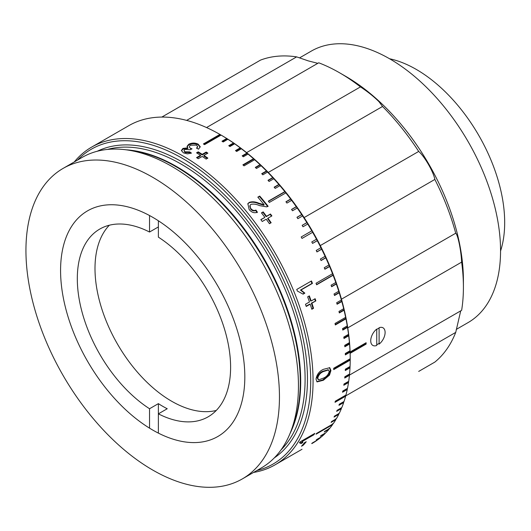 <?xml version="1.0" encoding="UTF-8"?>
<svg xmlns="http://www.w3.org/2000/svg" width="531" height="531" viewBox="0 0 531 531"><rect width="100%" height="100%" fill="white"/><g stroke="black" fill="none" stroke-linecap="round" stroke-linejoin="round"><path stroke-width="0.8" d="M303.201 445.25L301.495 446.232A183.434 105.908 60 0 0 304.529 442.708L306.228 441.726A183.434 105.908 60 0 1 303.201 445.25L302.829 444.739M301.88 440.77L302.856 442.542L301.11 443.551L299.471 442.788A183.434 105.908 60 0 0 300.061 441.905L314.803 433.396A183.434 105.908 60 0 1 313.881 434.77L302.398 441.4L302.716 441.606M301.11 443.551L299.955 442.064M315.865 300.891L311.896 303.188A183.434 105.908 60 0 1 313.536 308.305L311.836 309.288A183.434 105.908 60 0 0 310.19 304.163L306.228 306.46A183.434 105.908 60 0 0 305.491 304.263L309.46 301.973A183.434 105.908 60 0 0 307.661 296.849L309.361 295.867A183.434 105.908 60 0 1 311.159 300.991L315.129 298.701A183.434 105.908 60 0 1 315.865 300.891L311.358 303.168A182.598 105.423 60 0 1 312.991 308.265L311.743 308.989M311.478 280.952A183.434 105.908 60 0 1 312.46 283.388L300.971 290.019L304.847 293.145L303.108 294.154L297.373 291.028A183.434 105.908 60 0 0 296.736 289.461L311.478 280.952M264.803 217.279A183.434 105.908 60 0 0 261.464 212.871L263.17 211.889A183.434 105.908 60 0 1 266.502 216.296L270.471 214.006A183.434 105.908 60 0 1 271.885 215.918L267.916 218.214A183.434 105.908 60 0 1 271.155 222.728L269.449 223.71A183.434 105.908 60 0 0 266.21 219.197L262.248 221.487A183.434 105.908 60 0 0 260.834 219.575L264.478 217.657A182.598 105.423 60 0 0 264.378 217.524M249.152 209.533L247.871 203.685L249.218 202.411C252.086 201.382 255.305 201.654 258.876 203.22L264.166 204.774A183.434 105.908 60 0 0 257.827 197.147L259.719 196.058A183.434 105.908 60 0 1 268.142 206.32L266.662 206.858L259.526 205.61C256.334 204.176 253.46 203.765 250.911 204.375C249.543 205.457 249.537 206.864 250.891 208.597C252.457 210.415 254.15 210.907 255.962 210.064L257.402 212.221C254.369 213.382 251.621 212.486 249.152 209.533M200.512 155.311A183.434 105.908 60 0 0 196.543 152.828L198.249 151.846A183.434 105.908 60 0 1 202.211 154.329L206.181 152.039A183.434 105.908 60 0 1 207.88 153.147L203.911 155.437A183.434 105.908 60 0 1 207.86 158.119L206.161 159.101A183.434 105.908 60 0 0 202.205 156.419L198.242 158.709A183.434 105.908 60 0 0 196.543 157.607L200.512 155.311L200.479 155.975L197.067 157.939M323.399 380.242L317.067 381.902L316.011 379.154C316.834 374.468 319.297 371.196 323.399 369.337L329.758 367.704L330.939 370.532L329.479 375.132L323.399 380.242L322.808 379.877L316.795 381.696M74.28 161.948A183.434 105.908 60 0 1 91.644 147.107A183.434 105.908 60 0 1 183.361 156.194A183.434 105.908 60 0 1 303.194 317.837A183.434 105.908 60 0 1 275.071 464.831A183.434 105.908 60 0 1 253.546 472.444M311.803 443.624L312.633 443.139A183.434 105.908 -120 0 0 316.496 440.67L311.783 443.392A183.434 105.908 -120 0 0 312.573 442.834L317.286 440.113A183.434 105.908 -120 0 0 320.93 437.292L316.217 440.013A183.434 105.908 -120 0 0 316.954 439.383L321.673 436.661A183.434 105.908 -120 0 0 325.091 433.495L320.372 436.216A183.434 105.908 -120 0 0 321.069 435.513L325.782 432.792A183.434 105.908 -120 0 0 328.961 429.287L324.242 432.008A183.434 105.908 -120 0 0 324.886 431.238L329.605 428.517A183.434 105.908 -120 0 0 332.539 424.681L316.025 434.212A183.434 105.908 -120 0 0 316.615 433.376L333.123 423.844A183.434 105.908 -120 0 0 335.804 419.696L331.085 422.417A183.434 105.908 -120 0 0 331.623 421.514L336.335 418.793A183.434 105.908 -120 0 0 338.751 414.339L334.039 417.061A183.434 105.908 -120 0 0 334.517 416.092L339.236 413.37A183.434 105.908 -120 0 0 341.38 408.624L336.667 411.346A183.434 105.908 -120 0 0 337.085 410.317L341.805 407.596A183.434 105.908 -120 0 0 343.676 402.571L338.964 405.292A183.434 105.908 -120 0 0 339.322 404.21L344.042 401.482A183.434 105.908 -120 0 0 345.635 396.192L335.021 402.319A183.434 105.908 -120 0 0 335.326 401.177L345.94 395.051A183.434 105.908 -120 0 0 347.254 389.508L342.535 392.23A183.434 105.908 -120 0 0 342.78 391.042L347.493 388.32A183.434 105.908 -120 0 0 348.522 382.539L343.803 385.26A183.434 105.908 -120 0 0 343.988 384.019L348.701 381.298A183.434 105.908 -120 0 0 349.438 375.298L344.719 378.019A183.434 105.908 -120 0 0 344.845 376.738L349.557 374.01A183.434 105.908 -120 0 0 350.002 367.81L345.283 370.532A183.434 105.908 -120 0 0 345.342 369.204L350.062 366.483A183.434 105.908 -120 0 0 350.208 360.091L333.7 369.622A183.434 105.908 -120 0 0 333.7 368.262L350.208 358.73A183.434 105.908 -120 0 0 350.062 352.166L345.342 354.887A183.434 105.908 -120 0 0 345.283 353.493L350.002 350.772A183.434 105.908 -120 0 0 349.557 344.055L344.845 346.776A183.434 105.908 -120 0 0 344.719 345.356L349.438 342.628A183.434 105.908 -120 0 0 348.701 335.784L343.988 338.506A183.434 105.908 -120 0 0 343.803 337.052L348.522 334.331A183.434 105.908 -120 0 0 347.493 327.368L342.78 330.096A183.434 105.908 -120 0 0 342.535 328.623L347.254 325.895A183.434 105.908 -120 0 0 345.94 318.839L335.326 324.965A183.434 105.908 -120 0 0 335.021 323.472L345.635 317.346A183.434 105.908 -120 0 0 344.042 310.217L339.322 312.938A183.434 105.908 -120 0 0 338.964 311.431L343.676 308.71A183.434 105.908 -120 0 0 341.805 301.522L337.085 304.243A183.434 105.908 -120 0 0 336.667 302.73L341.38 300.002A183.434 105.908 -120 0 0 339.236 292.78L334.517 295.501A183.434 105.908 -120 0 0 334.039 293.982L338.751 291.253A183.434 105.908 -120 0 0 336.335 284.012L331.623 286.733A183.434 105.908 -120 0 0 331.085 285.213L335.804 282.492A183.434 105.908 -120 0 0 333.123 275.25L316.615 284.782A183.434 105.908 -120 0 0 316.025 283.262L332.539 273.73A183.434 105.908 -120 0 0 329.605 266.516L324.886 269.237A183.434 105.908 -120 0 0 324.242 267.724L328.961 265.002A183.434 105.908 -120 0 0 325.782 257.827L321.069 260.548A183.434 105.908 -120 0 0 320.372 259.048L325.091 256.32A183.434 105.908 -120 0 0 321.673 249.212L316.954 251.933A183.434 105.908 -120 0 0 316.217 250.446L320.93 247.725A183.434 105.908 -120 0 0 317.286 240.689L312.573 243.417A183.434 105.908 -120 0 0 311.783 241.944L316.496 239.222A183.434 105.908 -120 0 0 312.633 232.293L302.02 238.419A183.434 105.908 -120 0 0 301.19 236.979L311.803 230.846A183.434 105.908 -120 0 0 307.728 224.036L303.015 226.764A183.434 105.908 -120 0 0 302.139 225.343L306.852 222.622A183.434 105.908 -120 0 0 302.584 215.951L297.871 218.672A183.434 105.908 -120 0 0 296.955 217.285L301.668 214.564A183.434 105.908 -120 0 0 297.221 208.046L292.501 210.767A183.434 105.908 -120 0 0 291.546 209.42L296.265 206.698A183.434 105.908 -120 0 0 291.638 200.353L286.919 203.081A183.434 105.908 -120 0 0 285.93 201.767L290.649 199.045A183.434 105.908 -120 0 0 285.864 192.892L269.356 202.424A183.434 105.908 -120 0 0 268.334 201.156L284.842 191.625A183.434 105.908 -120 0 0 279.91 185.684L275.197 188.405A183.434 105.908 -120 0 0 274.142 187.184L278.861 184.463A183.434 105.908 -120 0 0 273.797 178.748L269.078 181.469A183.434 105.908 -120 0 0 268.002 180.294L272.722 177.573A183.434 105.908 -120 0 0 267.531 172.097L262.818 174.818A183.434 105.908 -120 0 0 261.717 173.697L266.436 170.975A183.434 105.908 -120 0 0 261.146 165.758L256.427 168.48A183.434 105.908 -120 0 0 255.305 167.411L260.024 164.69A183.434 105.908 -120 0 0 254.641 159.738L244.028 165.871A183.434 105.908 -120 0 0 242.893 164.856L253.499 158.729A183.434 105.908 -120 0 0 248.043 154.07L243.331 156.791A183.434 105.908 -120 0 0 242.176 155.842L246.895 153.12A183.434 105.908 -120 0 0 241.373 148.753L236.66 151.474A183.434 105.908 -120 0 0 235.492 150.592L240.211 147.87A183.434 105.908 -120 0 0 234.649 143.808L229.93 146.529A183.434 105.908 -120 0 0 228.755 145.713L233.474 142.992A183.434 105.908 -120 0 0 227.879 139.248L223.159 141.976A183.434 105.908 -120 0 0 221.985 141.226L226.704 138.498A183.434 105.908 -120 0 0 221.088 135.093L204.581 144.624A183.434 105.908 -120 0 0 203.99 144.279A183.434 105.908 -120 0 0 203.406 143.941L219.914 134.409A183.434 105.908 -120 0 0 128.787 125.668L91.644 147.107M275.071 464.831L301.608 449.511A183.434 105.908 -120 0 0 302.02 449.266M200.18 146.483L198.627 149.178L196.55 148.189L197.605 146.516L196.43 145.109L190.589 145.242C189.009 146.29 189.016 147.313 190.609 148.308L192.03 148.866L190.131 149.742L184.861 149.384L183.978 150.585L184.994 151.813L189.746 151.899L191.445 153.101L187.39 153.864L183.354 152.828L181.423 150.505L182.91 148.434L187.841 147.797L187.031 146.403L188.717 144.259C191.917 142.72 195.076 142.686 198.196 144.16L200.2 146.768M183.978 150.585L185.007 152.503L189.746 152.576L190.815 153.333M189.467 147.173L191.187 149.257M197.014 148.408L197.605 146.516M187.091 146.755L188.751 144.963C191.943 143.416 195.103 143.383 198.209 144.85L200.18 147.16M181.483 150.857L182.943 149.131L187.868 148.488L187.841 147.797M203.99 144.279L220.498 134.748L221.679 135.432A181.768 104.946 60 0 1 350.208 358.047L350.208 360.091M227.879 139.248L226.704 138.498M234.649 143.808L233.474 142.992M241.373 148.753L240.211 147.87M248.043 154.07L246.895 153.12M254.641 159.738L253.499 158.729M261.146 165.758L260.024 164.69M267.531 172.097L266.436 170.975M273.797 178.748L272.722 177.573M279.91 185.684L278.861 184.463M285.864 192.892L284.842 191.625M291.638 200.353L290.649 199.045M297.221 208.046L296.265 206.698M302.584 215.951L301.668 214.564M307.728 224.036L306.852 222.622M312.805 232.193L311.803 230.846M317.286 240.689L316.496 239.222M321.673 249.212L320.93 247.725M325.782 257.827L325.091 256.32M329.605 266.516L328.961 265.002M333.123 275.25L332.539 273.73M336.335 284.012L335.804 282.492M339.236 292.78L338.751 291.253M341.805 301.522L341.38 300.002M344.042 310.217L343.676 308.71M345.94 318.839L345.635 317.346M347.493 327.368L347.254 325.895M348.701 335.784L348.522 334.331M349.557 344.055L349.438 342.628M350.062 352.166L350.002 350.772M350.208 358.047L350.208 358.73L350.208 358.047M350.029 366.503L350.002 367.81M349.484 374.056L349.438 375.298M348.582 381.364L348.522 382.539M347.32 388.42L347.254 389.508M345.701 395.19L345.635 396.192M343.716 401.675L343.676 402.571M341.38 408.624L341.42 407.722M338.751 414.339L338.805 413.41M335.804 419.696L335.864 418.747M332.539 424.681L332.612 423.711M328.961 429.287L329.054 428.291M256.785 470.572A181.768 104.946 -120 0 0 304.595 332.101A181.768 104.946 -120 0 0 182.179 158.238A181.768 104.946 -120 0 0 77.519 160.077M63.07 168.42L82.053 157.455A179.266 103.499 60 0 1 126.458 149.855A179.266 103.499 60 0 1 171.686 166.336A179.266 103.499 60 0 1 290.105 433.303A179.266 103.499 60 0 1 261.318 467.957L242.328 478.916A179.266 103.499 60 0 1 152.702 470.041A179.266 103.499 60 0 1 35.59 312.069A179.266 103.499 60 0 1 63.07 168.42A179.266 103.499 60 0 1 152.702 177.301A179.266 103.499 60 0 1 269.808 335.267A179.266 103.499 60 0 1 242.328 478.916M152.702 430.044A130.281 75.216 60 0 1 67.59 315.241A130.281 75.216 60 0 1 87.562 210.84A130.281 75.216 60 0 1 152.702 217.298A130.281 75.216 60 0 1 237.808 332.101A130.281 75.216 60 0 1 217.836 436.495A130.281 75.216 60 0 1 152.702 430.044M220.498 134.748L219.914 134.409M339.316 404.23L343.703 401.695M335.287 401.336L345.654 395.349M342.721 391.314L347.261 388.692M343.929 384.411L348.528 381.756M344.798 377.229L349.438 374.547M345.316 369.795L350.002 367.094M333.7 368.939L350.208 359.414M345.316 354.263L350.062 351.522M344.792 346.205L349.564 343.451M343.922 337.981L348.708 335.214M342.701 329.618L347.506 326.837M335.24 324.534L345.96 318.348M339.236 312.553L344.068 309.759M336.993 303.905L341.845 301.104M334.424 295.209L339.282 292.402M331.536 286.488L336.402 283.68M316.536 284.576L333.202 274.958M324.819 269.078L329.698 266.257M321.009 260.429L325.895 257.608M316.921 251.853L321.806 249.032M312.547 243.377L317.438 240.556M311.976 230.746L301.19 236.979M307.051 222.555L302.159 225.383M301.887 214.537L297.002 217.358M296.504 206.705L291.625 209.526M290.915 199.085L286.036 201.906M285.14 191.704L268.474 201.322M279.18 184.569L274.315 187.383M273.067 177.712L268.208 180.52M266.814 171.148L261.962 173.949M260.429 164.889L255.59 167.683M253.937 158.961L243.218 165.148M247.36 153.373L242.548 156.147M240.709 148.142L235.917 150.91M233.998 143.29L229.233 146.045M227.261 138.823L222.516 141.558M313.881 434.77L313.416 434.192M302.371 441.374L302.351 441.898L300.818 442.788M302.856 442.542L302.351 441.898M311.896 303.188L311.358 303.168M313.536 308.305L312.991 308.265M311.159 300.991L310.628 300.984L311.066 300.725M314.684 298.953A182.598 105.423 60 0 1 315.328 300.878M308.923 296.119A182.598 105.423 60 0 1 310.628 300.984M309.752 304.422A182.598 105.423 60 0 0 309.659 304.15L306.135 306.188M300.971 290.019L300.466 290.072L304.336 293.185L302.942 293.988M304.847 293.145L304.336 293.185M311.047 281.204A182.598 105.423 60 0 1 311.949 283.441L300.466 290.072M312.46 283.388L311.949 283.441M267.916 218.214L267.584 218.58A182.598 105.423 60 0 1 270.73 222.974M261.584 213.024L262.858 212.287A182.598 105.423 60 0 1 266.177 216.675L270.146 214.385A182.598 105.423 60 0 1 271.46 216.163M260.933 219.701L264.478 217.657M263.17 211.889L262.858 212.287M266.502 216.296L266.177 216.675M270.471 214.006L270.146 214.385M250.048 205.305L250.605 209.022C252.165 210.84 253.851 211.325 255.663 210.482L255.962 210.064M255.663 210.482L257.097 212.632M258 197.346L259.719 196.058M259.453 196.51A182.598 105.423 60 0 1 267.704 206.552M247.745 203.924L248.946 202.869C251.82 201.833 255.033 202.099 258.59 203.652L263.867 205.198L264.166 204.774M258.59 203.652L258.876 203.22M248.946 202.869L249.218 202.411M197.101 153.167L198.229 152.516A182.598 105.423 60 0 1 202.178 154.992L206.147 152.702A182.598 105.423 60 0 1 207.322 153.466M204.415 155.775L203.864 156.094A182.598 105.423 60 0 1 207.322 158.43M198.249 151.846L198.229 152.516M202.211 154.329L202.178 154.992M206.181 152.039L206.147 152.702M203.911 155.437L203.864 156.094M184.994 151.813L185.007 152.503M189.746 151.899L189.746 152.576M182.91 148.434L182.943 149.131M188.717 144.259L188.751 144.963M198.196 144.16L198.209 144.85M329.452 367.571L330.355 370.193L328.888 374.773L322.808 379.877M330.939 370.532L330.355 370.193M329.479 375.132L328.888 374.773M328.171 369.828L322.855 371.229L323.445 371.554C320.505 372.722 318.593 374.939 317.717 378.191L318.706 379.864L323.445 378.099C326.386 376.93 328.317 374.74 329.24 371.514L328.483 369.961L323.445 371.554M322.855 371.229C319.914 372.404 318.003 374.614 317.126 377.853L317.717 378.191M317.126 377.853L318.122 379.519M158.377 220.777L158.377 237.138A108.39 62.578 60 0 1 225.589 332.804A108.39 62.578 60 0 1 208.152 416.815A108.39 62.578 60 0 1 158.377 413.848L167.225 408.744A108.39 62.578 60 0 1 162.805 406.341A108.39 62.578 60 0 1 158.377 403.64L149.536 408.744A108.39 62.578 60 0 1 82.332 313.084A108.39 62.578 60 0 1 99.762 229.073A108.39 62.578 60 0 1 149.536 232.034L158.377 226.929M216.27 410.45A108.39 62.578 60 0 1 171.646 401.237A108.39 62.578 60 0 1 103.472 313.821A108.39 62.578 60 0 1 109.333 225.224M158.377 433.117L158.377 403.64M149.536 428.152L149.536 408.744M149.536 232.034L149.536 215.533M349.438 375.098L461.638 310.323A175.097 101.096 -120 0 0 463.41 287.244L463.41 280.441A166.761 96.277 60 0 0 345.495 76.205L339.601 72.8A175.097 101.096 -120 0 0 318.726 62.797L206.546 127.559M317.803 63.328L308.219 60.866L296.65 56.877A175.097 101.096 -120 0 0 260.502 60.109L161.836 117.072M463.41 287.244A175.097 101.096 -120 0 0 461.638 262.128C461.154 250.685 457.914 234.848 455.724 233.215A175.097 101.096 -120 0 0 434.849 179.432C433.455 171.812 424.621 156.486 418.687 151.435A175.097 101.096 -120 0 0 382.546 106.472L268.288 172.436M382.546 106.472L379.028 101.74C373.884 96.615 367.698 91.664 360.463 86.892A175.097 101.096 -120 0 0 339.601 72.8A175.097 101.096 -120 0 0 339.594 72.8L345.495 76.205M418.687 371.421L434.849 362.089A175.097 101.096 -120 0 0 455.724 332.399L460.716 310.854M376.738 329.333L379.101 328.045M379.101 343.384L376.738 344.818M341.46 299.185L455.724 233.215M434.849 179.432L320.286 245.574M304.124 217.584L418.687 151.435M246.596 152.636L360.463 86.892M455.724 332.399L345.641 395.953M350.128 352.65L365.54 343.749L366.125 344.095L350.148 353.321M365.54 343.749L365.54 343.072M350.102 351.98L366.125 342.727A175.097 101.096 60 0 1 366.125 344.095M461.638 262.128L347.772 327.866M186.64 120.391L296.65 56.877M299.491 57.919L311.332 51.082A156.751 90.502 60 0 1 389.714 58.841A156.751 90.502 60 0 1 492.118 196.974A156.751 90.502 60 0 1 468.09 322.582L456.242 329.426M389.542 58.749A125.07 72.209 60 0 1 416.244 69.395A125.07 72.209 60 0 1 500.554 251.024M379.101 327.733L379.101 344.115A10.169 5.868 120 0 0 385.108 332.452A10.169 5.868 120 0 0 379.101 327.733M376.738 345.475L376.738 329.094A10.169 5.868 120 0 0 370.731 340.756A10.169 5.868 120 0 0 376.738 345.475M107.454 149.437A175.515 101.335 60 0 1 180.998 164.026A175.515 101.335 60 0 1 291.745 306.593A175.515 101.335 60 0 1 280.965 449.969M97.273 151.249A177.181 102.297 60 0 1 182.179 161.982A177.181 102.297 60 0 1 296.929 314.83A177.181 102.297 60 0 1 274.301 457.881M126.086 149.808A175.515 101.335 60 0 1 176.597 166.561A175.515 101.335 60 0 1 289.959 433.648M126.458 149.855L131.668 150.565A175.734 101.461 60 0 1 176.007 166.721A175.734 101.461 60 0 1 292.096 428.431L290.105 433.303M221.679 135.432L221.095 135.093M327.899 369.629L328.483 369.961"/></g></svg>
